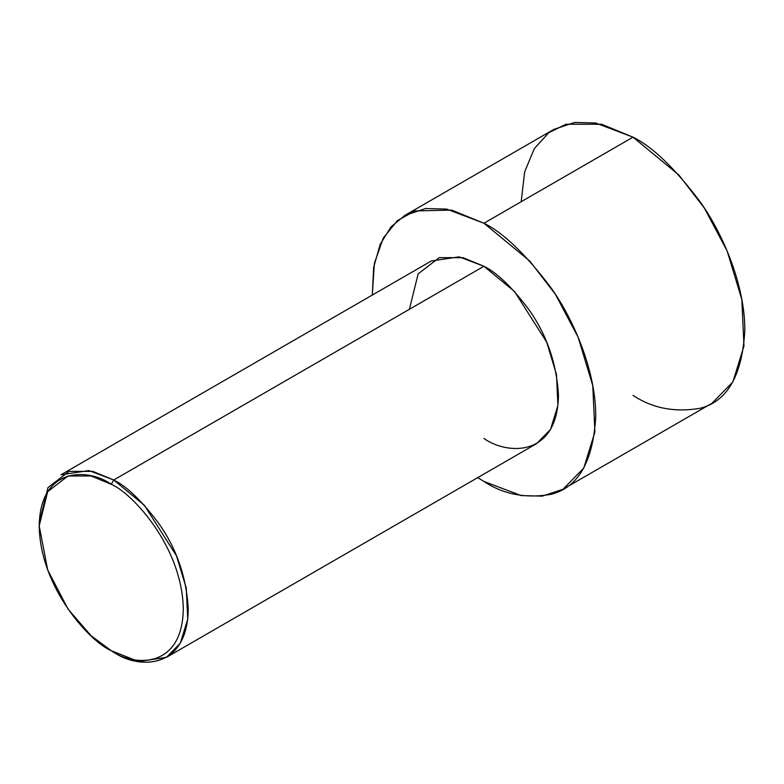 <?xml version="1.0" encoding="UTF-8"?>
<svg xmlns="http://www.w3.org/2000/svg" width="784" height="784" viewBox="0 0 784 784"><rect width="100%" height="100%" fill="white"/><g stroke="black" fill="none" stroke-linecap="round" stroke-linejoin="round"><path stroke-width="1.18" d="M111.25 484.296C132.329 493.116 182.319 546.948 183.299 609.09C182.319 670.104 132.329 666.204 111.25 650.691L113.739 652.121C135.534 668.174 187.258 672.211 188.268 609.09C186.484 577.102 176.547 548.418 158.456 523.026C141.6 500.672 126.694 486.325 113.739 479.994L111.25 484.296C90.18 468.783 40.18 464.883 39.2 525.897C40.18 588.039 90.18 641.871 111.25 650.691C132.329 666.204 182.319 670.104 183.299 609.09C182.319 546.948 132.329 493.116 111.25 484.296L113.739 479.994L144.334 505.249L176.488 555.856L186.288 588.225L187.719 619.184L180.31 643.194L166.443 657.345L138.582 661.549L111.25 650.691L91.071 635.716L68.022 609.09L47.677 569.939L39.2 525.897L47.677 491.637L68.022 475.976L91.081 475.976L111.25 484.296M166.443 657.345L536.628 443.617L550.505 429.465L557.914 405.455L556.483 374.497L546.683 342.128L514.529 291.521L483.924 266.266L113.739 479.994L483.924 266.266C496.88 272.597 511.785 286.944 528.651 309.298C546.732 334.69 556.679 363.374 558.463 395.361C557.444 458.483 505.729 454.446 483.924 438.393M483.924 223.234L529.827 261.111L555.317 294.196L578.063 337.032L592.753 385.581L594.909 432.013L583.796 468.028L562.981 489.265L542.254 496.145L521.193 495.566L483.924 481.435L477.701 477.642L483.924 481.435C503.357 494.371 525.721 498.673 551.005 494.341C578.141 487.589 593.047 461.766 595.732 416.882C596.173 373.311 575.015 321.45 551.005 287.777C525.721 254.241 503.357 232.73 483.924 223.234L633.002 137.171L483.924 223.234L451.662 210.092L414.863 210.935L397.478 220.559L383.278 238.013L374.37 263.355L372.302 295.068L373.645 267.462L380.171 244.343L391.01 226.89L404.867 215.404L425.604 208.515L446.655 209.103L483.924 223.234M562.981 489.265L712.048 403.201L732.864 381.965L743.977 345.95L741.821 299.517L727.131 250.968L704.385 208.132L678.895 175.048L633.002 137.171C652.425 146.667 674.789 168.178 700.083 201.713C724.093 235.386 745.241 287.248 744.8 330.819C742.115 375.703 727.209 401.526 700.083 408.278C674.789 412.609 652.425 408.307 633.002 395.361M521.193 201.713L524.633 171.921L534.345 148.558L548.761 132.751L565.921 124.254L601.691 124.254L633.002 137.171L595.732 123.029L574.672 122.451L553.945 129.34L404.867 215.404M409.395 309.298L418.156 273.861L439.207 257.662L463.06 257.662L483.924 266.266L459.081 256.838L431.22 261.043L61.034 474.771L88.886 470.567L113.739 479.994L92.865 471.39L69.012 471.39L47.971 487.589L39.2 523.026L39.2 525.897M113.739 652.121L111.25 650.691"/></g></svg>
